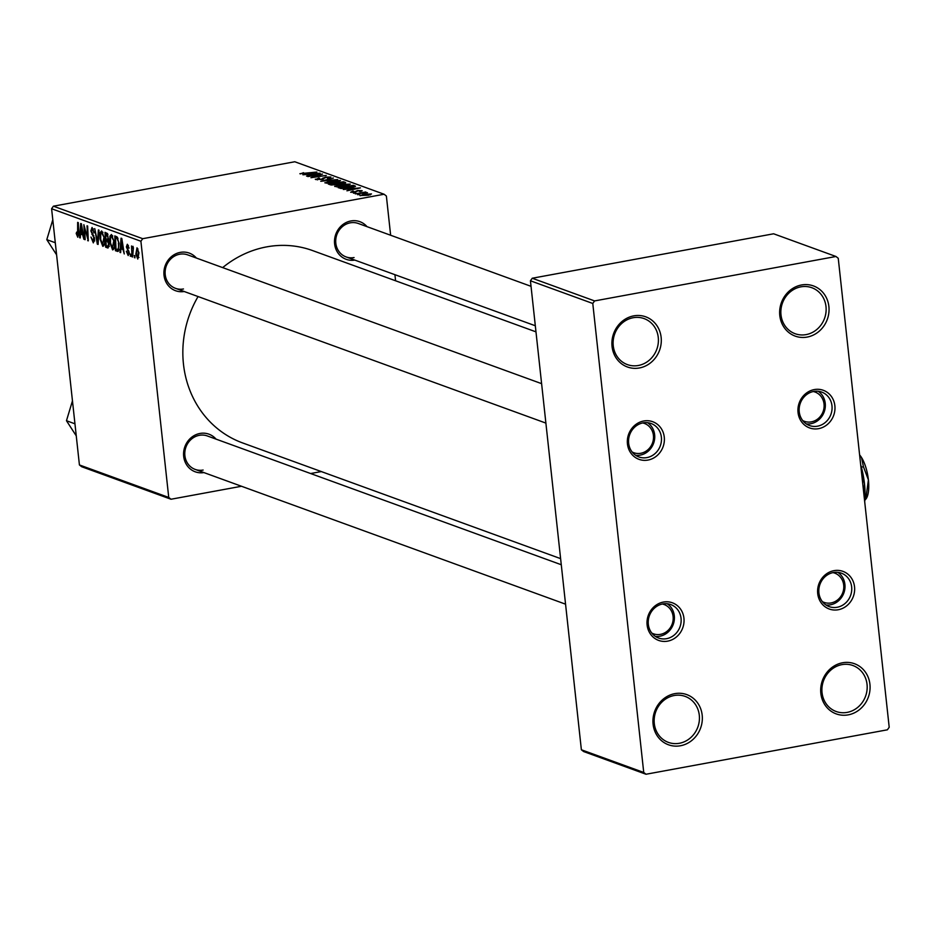 <?xml version="1.0" encoding="UTF-8"?>
<svg xmlns="http://www.w3.org/2000/svg" width="936" height="936" viewBox="0 0 936 936"><rect width="100%" height="100%" fill="white"/><g stroke="black" fill="none" stroke-linecap="round" stroke-linejoin="round"><path stroke-width="1.4" d="M674.809 693.646A26.699 24.43 -70 0 1 702.187 715.186A26.699 24.43 -70 0 1 680.472 745.758A26.699 24.43 -70 0 1 653.094 724.218A26.699 24.43 -70 0 1 674.809 693.646M679.396 743.278A24.476 22.394 110 0 0 699.25 721.211A24.476 22.394 110 0 0 685.164 696.396A24.476 22.394 110 0 0 674.201 695.518A24.476 22.394 110 0 0 654.346 717.584A24.476 22.394 110 0 0 668.433 742.4A24.476 22.394 110 0 0 679.396 743.278M842.552 662.77A26.699 24.43 -70 0 1 869.93 684.298A26.699 24.43 -70 0 1 848.215 714.87A26.699 24.43 -70 0 1 820.837 693.342A26.699 24.43 -70 0 1 842.552 662.77M847.138 712.39A24.476 22.394 110 0 0 866.993 690.323A24.476 22.394 110 0 0 852.907 665.519A24.476 22.394 110 0 0 841.944 664.63A24.476 22.394 110 0 0 822.089 686.696A24.476 22.394 110 0 0 836.176 711.512A24.476 22.394 110 0 0 847.138 712.39M801.508 284.977A26.699 24.43 -70 0 1 828.886 306.505A26.699 24.43 -70 0 1 807.171 337.077A26.699 24.43 -70 0 1 779.793 315.549A26.699 24.43 -70 0 1 801.508 284.977M806.095 334.608A24.476 22.394 110 0 0 825.95 312.53A24.476 22.394 110 0 0 811.863 287.726A24.476 22.394 110 0 0 800.9 286.837A24.476 22.394 110 0 0 781.045 308.903A24.476 22.394 110 0 0 795.132 333.719A24.476 22.394 110 0 0 806.095 334.608M633.777 315.853A26.699 24.43 -70 0 1 661.144 337.393A26.699 24.43 -70 0 1 639.428 367.965A26.699 24.43 -70 0 1 612.05 346.437A26.699 24.43 -70 0 1 633.777 315.853M638.352 365.485A24.476 22.394 110 0 0 658.219 343.418A24.476 22.394 110 0 0 644.132 318.603A24.476 22.394 110 0 0 633.169 317.725A24.476 22.394 110 0 0 613.302 339.791A24.476 22.394 110 0 0 627.389 364.607A24.476 22.394 110 0 0 638.352 365.485M203.896 472.586A20.019 18.322 -70 0 1 183.667 456.206A20.019 18.322 -70 0 1 199.976 433.45A20.019 18.322 -70 0 1 216.064 439.136M561.272 564.736L207.336 435.954A17.796 16.286 110 0 0 199.368 435.31A17.796 16.286 110 0 0 184.918 451.363A17.796 16.286 110 0 0 195.168 469.404A17.796 16.286 110 0 0 203.135 470.047M184.228 291.505A20.019 18.322 -70 0 1 163.999 275.125A20.019 18.322 -70 0 1 180.297 252.369A20.019 18.322 -70 0 1 196.396 258.055M541.605 383.655L187.668 254.873A17.796 16.286 110 0 0 179.689 254.229A17.796 16.286 110 0 0 165.251 270.282A17.796 16.286 110 0 0 175.488 288.335A17.796 16.286 110 0 0 183.468 288.978M354.826 260.091A20.019 18.322 -70 0 1 334.597 243.723A20.019 18.322 -70 0 1 350.906 220.954A20.019 18.322 -70 0 1 366.994 226.641M531.028 286.322L358.266 223.47A17.796 16.286 110 0 0 350.298 222.826A17.796 16.286 110 0 0 335.849 238.867A17.796 16.286 110 0 0 346.098 256.92A17.796 16.286 110 0 0 354.065 257.564M560.617 558.64L242.564 442.915A102.34 93.67 -70 0 1 198.069 296.548M222.663 267.614A102.34 93.67 -70 0 1 266.713 246.87A102.34 93.67 -70 0 1 312.554 250.567L535.977 331.859M643.734 420.989A20.019 18.322 -70 0 1 664.267 437.147A20.019 18.322 -70 0 1 647.981 460.067A20.019 18.322 -70 0 1 627.448 443.921A20.019 18.322 -70 0 1 643.734 420.989M646.905 457.599A17.796 16.286 110 0 0 661.342 441.546A17.796 16.286 110 0 0 651.093 423.505A17.796 16.286 110 0 0 643.126 422.861A17.796 16.286 110 0 0 628.688 438.902A17.796 16.286 110 0 0 638.925 456.955A17.796 16.286 110 0 0 646.905 457.599M663.402 602.07A20.019 18.322 -70 0 1 683.935 618.216A20.019 18.322 -70 0 1 667.649 641.148A20.019 18.322 -70 0 1 647.115 625.002A20.019 18.322 -70 0 1 663.402 602.07M666.572 638.68A17.796 16.286 110 0 0 681.01 622.627A17.796 16.286 110 0 0 670.773 604.574A17.796 16.286 110 0 0 662.793 603.931A17.796 16.286 110 0 0 648.355 619.983A17.796 16.286 110 0 0 658.593 638.036A17.796 16.286 110 0 0 666.572 638.68M833.999 570.656A20.019 18.322 -70 0 1 854.533 586.813A20.019 18.322 -70 0 1 838.246 609.745A20.019 18.322 -70 0 1 817.713 593.588A20.019 18.322 -70 0 1 833.999 570.656M837.17 607.265A17.796 16.286 110 0 0 851.62 591.213A17.796 16.286 110 0 0 841.37 573.171A17.796 16.286 110 0 0 833.403 572.528A17.796 16.286 110 0 0 818.953 588.568A17.796 16.286 110 0 0 829.202 606.622A17.796 16.286 110 0 0 837.17 607.265M814.332 389.575A20.019 18.322 -70 0 1 834.865 405.733A20.019 18.322 -70 0 1 818.579 428.665A20.019 18.322 -70 0 1 798.045 412.507A20.019 18.322 -70 0 1 814.332 389.575M817.502 426.184A17.796 16.286 110 0 0 831.94 410.132A17.796 16.286 110 0 0 821.703 392.09A17.796 16.286 110 0 0 813.723 391.447A17.796 16.286 110 0 0 799.285 407.499A17.796 16.286 110 0 0 809.523 425.541A17.796 16.286 110 0 0 817.502 426.184M142.717 238.692L140.903 241.242L51.597 208.74L53.399 206.189L142.717 238.692L384.099 194.243L386.381 196.045L390.64 235.24M394.922 274.681L395.577 280.777M140.903 241.242L168.737 497.449L171.019 499.239L241.488 486.264M310.612 473.534L321.305 471.568M171.019 499.239L81.701 466.736L79.42 464.946L168.737 497.449M120.908 248.754L120.639 252.626L119.972 252.392L121.06 238.189L121.809 238.458L124.266 253.948L123.002 249.514L120.908 248.754L123.365 248.297M109.196 243.933L108.014 248.04L105.651 247.174L104.996 232.339L107.347 233.438L109.196 243.933M77.618 235.462L77.653 222.394L78.273 222.616L78.753 233.497L77.77 237.229L76.202 233.438L76.693 232.093L77.618 235.462L78.764 235.299M84.755 230.665L85.129 239.71L84.509 239.487L83.866 224.652L87.598 238.399L87.025 225.798L87.645 226.032L88.3 240.868L84.556 227.132L84.755 230.665M93.179 241.125L93.787 237.627L90.862 230.888L92.067 227.448L94.302 232.818L92.243 229.215L91.459 231.016L94.688 239.089L93.331 242.88L90.944 237.077L93.179 241.125L94.747 240.938M93.389 229.004L91.927 229.18L93.354 228.922M99.017 230.174L98.093 244.425L97.309 244.144L94.758 228.618L97.566 242.155L98.362 229.928L99.017 230.174M104.411 238.434C104.937 243.266 104.399 245.899 102.796 246.332L100.058 239.019L100.129 232.584L101.638 230.935L104.411 238.434M51.597 208.74L79.42 464.946M138.938 252.919L137.767 259.061L135.837 254.124L137.007 247.783L138.938 252.919M80.543 234.059L80.262 237.943L79.607 237.697L80.695 223.505L81.444 223.774L83.901 239.265L82.637 234.819L80.543 234.059L83 233.614M114.215 242.003C114.742 246.835 114.204 249.467 112.601 249.9L109.863 242.588L109.933 236.153L111.442 234.503L114.215 242.003M118.111 251.363L115.456 250.743L114.8 235.907L117.047 236.913L119.001 243.418L118.111 251.363L117.199 251.386L118.334 251.176M128.08 254.206L128.466 251.796L126.372 246.94L127.319 244.261L129.074 248.122L127.436 245.63L127.12 247.829L129.297 252.895L128.197 255.575L126.325 251.293L128.08 254.206L129.343 254.042M128.396 245.454L127.273 245.606L128.372 245.407M130.759 254.229L130.853 256.347L130.127 254.007L130.759 254.229M134.889 255.739L134.983 257.856L134.269 255.505L134.889 255.739M133.392 247.97L132.619 256.99L131.999 256.768L131.531 245.981L132.245 248.438L132.97 246.308L133.392 247.946M355.282 193.857L365.8 191.974L364.104 192.535L367.485 192.687L355.282 193.857M353.504 193.202L355.692 192.886L353.504 193.202M355.481 186.322L351.082 187.691L341.149 188.522L338.107 187.609L353.422 185.328L355.493 186.252M335.041 186.592L339.218 184.72L350.275 184.076L345.934 185.995L334.667 186.299M325.237 183.023L329.413 181.151L340.47 180.519L336.129 182.426L324.862 182.731M315.771 179.583L318.79 178.027L319.585 178.214L317.491 179.291L321.083 179.279L325.447 177.138L330.899 177.033L328.162 178.483L327.401 178.285L329.203 177.337L326.149 177.337L321.832 179.478L315.28 179.209M317.632 178.659L317.55 179.841M329.554 178.191L329.203 177.337M300.222 173.921L303.533 172.68L301.93 173.628L316.894 172.037L299.906 173.686M384.099 194.243L294.781 161.752L53.399 206.189M302.925 174.798L320.065 173.195L306.552 176.12L309.64 175.102L307.546 174.342L302.925 174.798M307.78 176.565L322.487 174.073L312.671 177.161L326.266 175.453L310.951 177.723L320.732 174.634L307.78 176.565M320.744 181.291L333.38 178.039L322.499 180.8L337.639 179.583L320.744 181.291M330.665 184.895L328.302 184.041L343.617 181.759L345.712 182.649L336.82 184.696L330.665 184.895M343.29 189.493L360.43 187.879L346.917 190.815L350.017 189.797L347.923 189.037L343.29 189.493M361.858 191.002L360.021 191.506L359.225 191.318L360.465 190.64L358.383 190.675L355.107 192.243L350.649 192.266L352.907 191.049L353.703 191.236L351.983 192.044L354.381 192.044L357.54 190.488L362.162 190.687M360.723 191.353L360.465 190.64M357.646 194.711L359.834 194.384L357.646 194.711M360.22 195.753L362.911 194.454L371.487 193.939L368.562 195.261L359.915 195.519M594.594 300.924L592.78 303.475L530.431 280.788L532.245 278.238L594.594 300.924L835.965 256.487L838.246 258.277L889.2 727.26L887.386 729.811L646.015 774.247L583.654 751.561L581.373 749.771L643.734 772.457L646.015 774.247M530.431 280.788L581.373 749.771M592.78 303.475L643.734 772.457M835.965 256.487L773.616 233.789L532.245 278.238M318.076 173.628L309.559 174.154L309.64 175.102M311.267 175.102L318.041 173.312M309.559 174.154L311.232 174.763M323.154 179.197L323.014 177.957M335.93 180.648L329.952 181.385L326.956 182.731L335.673 182.181L338.774 180.812L335.93 180.648M339.113 181.759L338.774 180.812M327.015 183.28L326.711 182.52L326.781 183.269M343.723 182.731L343.617 181.759M342.447 182.251L337.674 182.965L342.611 183.339L343.5 182.637L342.447 182.251M337.837 184.474L337.674 182.965M342.635 183.655L343.5 182.637M335.884 183.234L330.712 183.994L336.246 184.462L337.182 183.702L335.884 183.234M330.817 184.942L330.712 183.994M337.674 184.521L337.182 183.702M345.735 184.216L339.756 184.954L336.761 186.299L345.478 185.749L348.578 184.38L345.735 184.216M348.917 185.328L348.578 184.38M336.82 186.837L336.515 186.089L336.586 186.837M358.441 188.311L349.924 188.85L350.017 189.797M351.632 189.786L358.406 188.007M349.924 188.85L351.597 189.458M353.527 186.322L353.422 185.328M352.252 185.819L340.517 187.563L350.567 187.457L353.679 186.475L352.252 185.819M340.61 188.44L340.517 187.563M353.75 187.106L353.679 186.475M341.383 188.546L341.312 187.855M370.153 194.173L361.53 195.507L370.153 194.173L370.363 194.875M138.902 252.591L136.96 249.14L137.99 248.953L137.136 249.151L136.422 254.171L137.627 257.681L138.949 257.47L137.908 257.622M137.627 257.681L138.329 252.697M102.749 232.105L100.129 232.584M102.948 232.491L100.737 233.93L100.678 239.323L102.644 244.565L104.352 244.331M104.352 237.943L101.521 232.666L102.913 232.421M102.644 244.565L103.779 238.048M104.364 244.249L103.135 244.483M98.116 243.992L97.309 244.144M98.245 242.026L97.566 242.155M94.431 237.51L93.787 237.627M92.968 234.269L91.915 234.456M94.29 232.643L93.705 232.748M85.117 239.37L84.509 239.487M88.183 238.294L87.598 238.399M88.007 234.374L87.387 234.491M88.276 240.517L87.645 240.634M78.764 235.252L77.887 235.416M80.297 237.58L79.607 237.697M81.011 228.197L80.683 232.409L82.356 233.017L81.163 225.272L81.011 228.197M109.184 246.531L105.651 247.174M105.698 234.304L105.897 238.926L106.891 239.288L107.827 239.019L107.932 237.019L105.698 234.304L107.687 233.941M107.932 234.468L106.739 234.69M108.611 238.879L106.891 239.288M105.967 240.657L106.189 245.677L107.944 246.226L108.576 243.664L107.277 241.137L105.967 240.657L108.365 240.224M108.354 240.938L107.277 241.137M109.243 245.992L107.944 246.226M112.554 235.673L109.933 236.153M112.753 236.059L110.542 237.498L110.483 242.88L112.449 248.134L114.157 247.9M114.157 241.511L111.326 236.235L112.718 235.977M112.449 248.134L113.584 241.617M114.169 247.818L112.94 248.052M120.662 252.264L119.972 252.392M121.376 242.88L121.048 247.092L122.721 247.701L121.528 239.955L121.376 242.88M118.825 250.123L115.456 250.743M117.48 237.51L115.502 237.873L115.994 249.245L118.977 249.362M117.983 238.586L115.502 237.873M118.954 242.986L117.187 238.738M116.789 249.526C118.369 249.725 118.895 247.584 118.381 243.091M126.91 251.187L126.325 251.293M129.343 253.972L128.501 254.124M129.074 251.679L128.466 251.796M129.063 247.993L128.478 248.099M130.841 256.019L130.233 256.125M134.971 257.517L134.374 257.634M132.608 256.663L131.999 256.768M651.795 633.052A15.573 14.251 110 0 0 660.442 634.362A15.573 14.251 110 0 0 673.171 619.328A15.573 14.251 110 0 0 662.36 604.024M667.251 603.767A17.796 16.286 -70 0 1 673.932 622.112A17.796 16.286 -70 0 1 659.833 636.223A17.796 16.286 -70 0 1 655.375 636.398M55.282 242.728L46.8 239.651L52.79 219.796M56.593 254.803L46.8 239.651M632.128 451.971A15.573 14.251 110 0 0 640.762 453.281A15.573 14.251 110 0 0 653.492 438.247A15.573 14.251 110 0 0 642.693 422.943M647.583 422.686A17.796 16.286 -70 0 1 654.264 441.031A17.796 16.286 -70 0 1 640.154 455.142A17.796 16.286 -70 0 1 635.708 455.317M74.95 423.809L66.468 420.72L72.458 400.865M76.272 435.883L66.468 420.72M822.393 601.637A15.573 14.251 110 0 0 831.039 602.948A15.573 14.251 110 0 0 843.769 587.913A15.573 14.251 110 0 0 832.958 572.61M837.849 572.352A17.796 16.286 -70 0 1 844.529 590.698A17.796 16.286 -70 0 1 830.431 604.808A17.796 16.286 -70 0 1 825.973 604.984M802.725 420.568A15.573 14.251 110 0 0 811.372 421.867A15.573 14.251 110 0 0 824.101 406.832A15.573 14.251 110 0 0 813.29 391.529M818.181 391.271A17.796 16.286 -70 0 1 824.862 409.617A17.796 16.286 -70 0 1 810.763 423.727A17.796 16.286 -70 0 1 806.305 423.903M859.634 455.071L861.529 457.529L863.437 466.748L861.354 467.134M863.437 466.748L868.409 479.899L866.432 494.325L865.075 494.582M866.432 494.325L866.022 498.9L864.829 500.222M859.622 454.943A24.476 8.693 79.6 0 1 861.529 457.529A24.476 8.693 79.6 0 1 868.409 479.899A24.476 8.693 79.6 0 1 866.49 498.198A24.476 8.693 79.6 0 1 866.443 498.268L866.022 498.9M860.675 464.712A40.049 14.215 79.6 0 1 864.49 483.853A40.049 14.215 79.6 0 1 864.7 501.684M861.483 472.154L864.49 483.853L864.092 496.174M322.803 179.279L322.721 178.425M345.209 183.058L345.127 182.309M338.762 184.135L338.68 183.327M331.941 185.094L331.859 184.415M354.99 186.685L354.896 185.866M355.633 192.137L355.563 191.424M98.432 239.113L97.73 239.242M93.811 235.638L92.769 235.825M78.718 232.783L78.109 232.9M117.714 237.955L116.392 238.2M128.583 250.38L127.764 250.532M317.14 179.033L317.222 179.829M107.441 239.37L108.599 239.148M195.168 469.404L565.566 604.176M545.887 423.095L175.488 288.335M346.098 256.92L535.322 325.763"/></g></svg>
